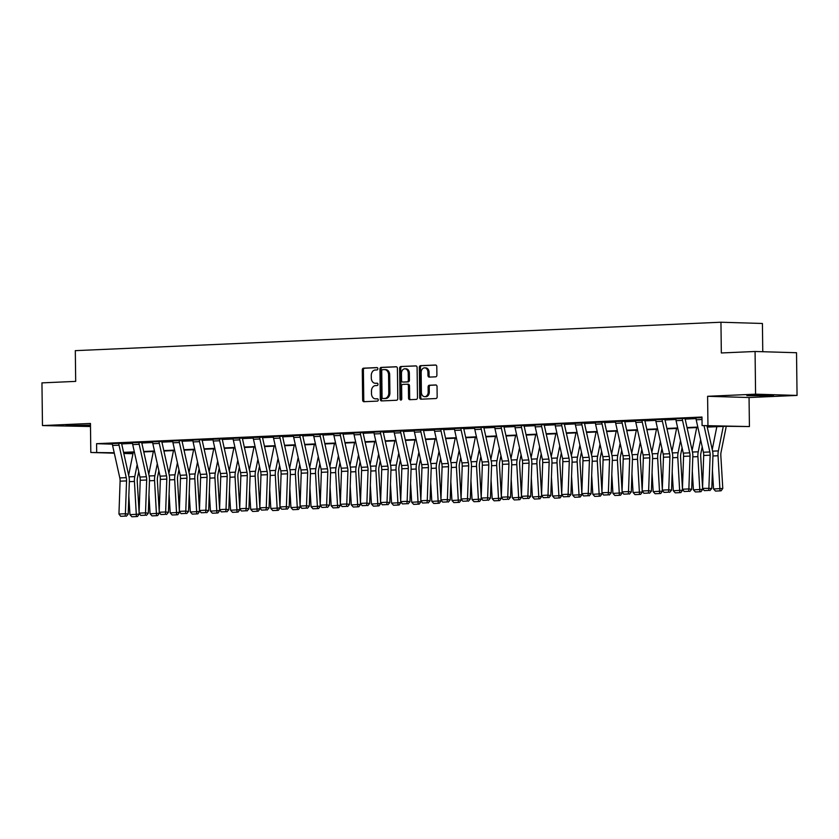 <?xml version="1.0" encoding="UTF-8"?>
<svg xmlns="http://www.w3.org/2000/svg" width="839" height="839" viewBox="0 0 839 839"><rect width="100%" height="100%" fill="white"/><g stroke="black" fill="none" stroke-linecap="round" stroke-linejoin="round"><path stroke-width="1.26" d="M377.875 368.72A1.175 0.881 -88.3 0 0 376.973 367.587L363.518 368.185A1.678 1.269 -88.3 0 0 362.28 369.915L362.647 400.088A1.678 1.269 -88.3 0 0 363.927 401.703L377.382 401.115A1.175 0.881 -88.3 0 0 377.351 398.766L375.61 398.84A5.37 4.048 -88.3 0 1 375.39 398.84A5.37 4.048 -88.3 0 1 371.499 393.659L371.467 391.142A5.37 4.048 -88.3 0 1 375.453 385.604L377.193 385.521A1.175 0.881 -88.3 0 0 377.162 383.182L375.421 383.255A5.37 4.048 -88.3 0 1 375.201 383.255A5.37 4.048 -88.3 0 1 371.31 378.064L371.278 375.557A5.37 4.048 -88.3 0 1 375.264 370.009L377.005 369.936A1.175 0.881 -88.3 0 0 377.875 368.72M768.933 395.767L746.867 395.672L765.724 394.991L773.527 395.347L768.933 395.767M90.486 425.614L65.998 425.646L90.476 425.079M797.05 395.421L755.582 394.173L707.602 396.291L749.059 397.529L797.05 395.421L796.526 352.726L755.069 351.489L721.33 352.967L720.953 322.228L75.311 350.65L75.688 381.388L41.95 382.878L42.474 425.572L90.497 426.516M755.069 351.489L755.582 394.173M435.651 376.826A1.678 1.269 -88.3 0 0 436.899 375.096L436.794 366.633A1.678 1.269 -88.3 0 0 435.504 365.017L420.57 365.668A1.678 1.269 -88.3 0 0 419.322 367.398L419.689 397.571A1.678 1.269 -88.3 0 0 420.979 399.196L435.913 398.535A1.678 1.269 -88.3 0 0 437.161 396.805L437.035 386.58A1.678 1.269 -88.3 0 0 435.745 384.954L429.358 385.237A1.678 1.269 -88.3 0 0 428.11 386.968L428.173 392.044A4.489 3.387 -88.3 0 1 424.649 396.679A4.489 3.387 -88.3 0 1 421.398 392.337L421.157 372.474A4.489 3.387 -88.3 0 1 424.681 367.849A4.489 3.387 -88.3 0 1 427.932 372.18L427.974 375.494A1.678 1.269 -88.3 0 0 429.253 377.11L435.651 376.826M114.314 453.186L90.811 452.483L90.455 423.454L42.474 425.572M90.811 452.483L114.209 452.756M707.162 426.663L719.841 426.107L702.086 425.572L701.981 417.035L96.579 443.684L96.684 452.231M702.086 425.572L749.416 426.558L725.787 426.285L707.256 427.103M707.602 396.291L707.948 425.321M397.413 368.363A1.678 1.269 -88.3 0 0 396.123 366.748L381.189 367.409A1.678 1.269 -88.3 0 0 379.941 369.139L380.308 399.312A1.678 1.269 -88.3 0 0 381.598 400.927L396.532 400.266A1.678 1.269 -88.3 0 0 397.78 398.535L397.413 368.363M400.874 366.538L415.819 365.877A1.678 1.269 -88.3 0 1 417.098 367.503L417.476 397.676A1.678 1.269 -88.3 0 1 416.228 399.406L409.831 399.689A1.678 1.269 -88.3 0 1 408.541 398.064L408.394 385.825A1.678 1.269 -88.3 0 0 407.104 384.21L402.867 384.398A1.678 1.269 -88.3 0 0 401.619 386.129L401.776 398.861A1.175 0.881 -88.3 0 1 400.004 398.945L399.626 368.269A1.678 1.269 -88.3 0 1 400.874 366.538L416.207 365.94M762.766 351.719L762.42 323.476L720.953 322.228M132.961 453.7L123.805 453.469M749.059 397.529L749.416 426.558M123.711 453.039L133.044 453.312M697.912 427.512L687.131 427.984M677.786 428.404L667.005 428.876M657.661 429.285L646.879 429.757M637.535 430.176L626.764 430.648M617.41 431.057L606.639 431.529M597.295 431.938L586.513 432.421M577.169 432.83L566.388 433.302M557.044 433.711L546.262 434.193M536.918 434.602L526.137 435.074M516.793 435.483L506.011 435.965M496.667 436.374L485.886 436.846M476.542 437.255L465.771 437.738M456.426 438.147L445.645 438.619M436.301 439.028L425.52 439.5M416.175 439.919L405.394 440.391M396.05 440.8L385.269 441.272M375.924 441.692L365.143 442.163M355.799 442.573L345.018 443.044M335.673 443.464L324.903 443.936M315.548 444.345L304.777 444.817M295.433 445.236L284.652 445.708M275.307 446.117L264.526 446.589M255.182 446.998L244.401 447.481M235.056 447.89L224.275 448.362M214.931 448.771L204.15 449.253M194.805 449.662L184.035 450.134M174.68 450.543L163.909 451.025M154.565 451.434L143.784 451.906M134.439 452.315L123.658 452.798M123.564 452.357L134.334 451.885M143.689 451.476L154.46 450.994M163.804 450.585L174.585 450.113M183.93 449.704L194.711 449.222M204.055 448.813L214.836 448.341M224.181 447.932L234.962 447.449M244.306 447.04L255.087 446.568M264.432 446.159L275.213 445.687M284.557 445.268L295.328 444.796M304.683 444.387L315.454 443.915M324.798 443.495L335.579 443.023M344.923 442.614L355.705 442.143M365.049 441.723L375.83 441.251M385.174 440.842L395.956 440.37M405.3 439.951L416.081 439.479M425.425 439.07L436.196 438.598M445.551 438.189L456.322 437.706M465.666 437.297L476.447 436.825M485.791 436.416L496.573 435.934M505.917 435.525L516.698 435.053M526.043 434.644L536.824 434.162M546.168 433.753L556.949 433.281M566.294 432.872L577.064 432.389M586.419 431.98L597.19 431.508M606.534 431.099L617.315 430.627M626.66 430.208L637.441 429.736M646.785 429.327L657.566 428.855M666.911 428.435L677.692 427.963M687.036 427.554L697.817 427.082M121.676 443.894L132.541 443.422M141.801 443.013L152.667 442.531M161.927 442.122L172.782 441.65M182.053 441.241L192.907 440.758M202.178 440.349L213.033 439.877M222.304 439.468L233.158 438.986M242.429 438.587L253.284 438.105M262.544 437.696L273.409 437.213M282.67 436.815L293.535 436.332M302.795 435.923L313.65 435.451M322.921 435.042L333.775 434.56M343.046 434.151L353.901 433.679M363.172 433.27L374.026 432.788M383.297 432.379L394.152 431.907M403.423 431.498L414.277 431.015M423.538 430.606L434.403 430.134M443.663 429.725L454.518 429.243M463.789 428.834L474.643 428.362M483.914 427.953L494.769 427.471M504.04 427.061L514.894 426.59M524.165 426.181L535.02 425.698M544.291 425.289L555.145 424.817M564.406 424.408L575.271 423.926M584.531 423.527L595.396 423.045M604.657 422.636L615.511 422.164M624.782 421.755L635.637 421.272M644.908 420.863L655.762 420.391M665.033 419.982L675.888 419.5M685.159 419.091L696.013 418.619M96.579 443.684L112.405 444.167M695.982 417.906L701.991 417.644L695.982 417.937A5.978 3.922 87.5 0 0 696.192 419.773L703.407 452.242A8.547 5.6 -92.5 0 1 703.701 455.483L702.547 488.329L711.797 488.445L712.951 455.598A12.816 8.4 87.5 0 0 712.51 450.732L706.952 425.719M682.306 418.535L675.856 418.829L682.306 418.535A5.978 3.922 87.5 0 0 682.516 420.381L689.731 452.84A8.547 5.6 -92.5 0 1 690.025 456.091L688.871 488.938L691.672 489.326L692.825 456.479A12.816 8.4 87.5 0 0 692.385 451.613L685.169 419.154A1.709 1.122 -92.5 0 1 685.106 418.619L682.306 418.504M662.181 419.427L655.731 419.71L662.181 419.427A5.978 3.922 87.5 0 0 662.391 421.262L669.606 453.731A8.547 5.6 -92.5 0 1 669.91 456.972L668.746 489.819L671.546 490.207L672.7 457.37A12.816 8.4 87.5 0 0 672.259 452.504L665.044 420.035A1.709 1.122 -92.5 0 1 664.981 419.51L662.181 419.395M635.605 420.591L642.055 420.308A5.978 3.922 87.5 0 0 642.265 422.153L649.491 454.612A8.547 5.6 -92.5 0 1 649.785 457.863L648.62 490.71L651.421 491.098L652.585 458.251A12.816 8.4 87.5 0 0 652.134 453.385L644.918 420.916A1.709 1.122 -92.5 0 1 644.855 420.391L635.605 420.591A5.978 3.922 87.5 0 0 635.815 422.437L643.041 454.895A8.547 5.6 -92.5 0 1 643.335 458.146L642.171 490.993L648.62 490.71L648.421 493.08L643.901 493.28L648.421 493.08M615.48 421.482L621.93 421.199A5.978 3.922 87.5 0 0 622.139 423.034L629.365 455.504A8.547 5.6 -92.5 0 1 629.659 458.744L628.495 491.591L631.295 491.979L632.459 459.132A12.816 8.4 87.5 0 0 632.008 454.277L624.793 421.807A1.709 1.122 -92.5 0 1 624.73 421.283L615.48 421.482A5.978 3.922 87.5 0 0 615.69 423.317L622.916 455.787A8.547 5.6 -92.5 0 1 623.209 459.027L622.045 491.874L628.495 491.591L628.296 493.961L623.776 494.161L628.296 493.961M595.354 422.363L601.804 422.08A5.978 3.922 87.5 0 0 602.024 423.926L609.24 456.385A8.547 5.6 -92.5 0 1 609.534 459.636L608.369 492.483L611.17 492.871L612.334 460.024A12.816 8.4 87.5 0 0 611.893 455.158L604.667 422.688A1.709 1.122 -92.5 0 1 604.604 422.164L595.354 422.363A5.978 3.922 87.5 0 0 595.575 424.209L602.79 456.668A8.547 5.6 -92.5 0 1 603.084 459.919L601.92 492.766L608.369 492.483L608.17 494.853L603.65 495.052L608.17 494.853M575.229 423.255L581.679 422.971A5.978 3.922 87.5 0 0 581.899 424.807L589.114 457.276A8.547 5.6 -92.5 0 1 589.408 460.517L588.254 493.363L591.044 493.752L592.208 460.905A12.816 8.4 87.5 0 0 591.768 456.049L584.542 423.58A1.709 1.122 -92.5 0 1 584.489 423.055L575.229 423.255A5.978 3.922 87.5 0 0 575.449 425.09L582.665 457.559A8.547 5.6 -92.5 0 1 582.958 460.8L581.805 493.647L588.254 493.363L588.045 495.734L583.524 495.933L588.045 495.734M561.564 423.852L555.114 424.135L561.564 423.852A5.978 3.922 87.5 0 0 561.773 425.698L568.989 458.157A8.547 5.6 -92.5 0 1 569.282 461.408L568.129 494.244L570.929 494.643L572.083 461.796A12.816 8.4 87.5 0 0 571.642 456.93L564.427 424.461A1.709 1.122 -92.5 0 1 564.364 423.936L561.564 423.821M541.438 424.744L534.988 425.027L541.438 424.744A5.978 3.922 87.5 0 0 541.648 426.579L548.863 459.048A8.547 5.6 -92.5 0 1 549.157 462.289L548.003 495.136L550.804 495.524L551.957 462.677A12.816 8.4 87.5 0 0 551.517 457.811L544.301 425.352A1.709 1.122 -92.5 0 1 544.238 424.828L541.438 424.702M521.313 425.625L514.863 425.908L521.313 425.625A5.978 3.922 87.5 0 0 521.522 427.471L528.738 459.929A8.547 5.6 -92.5 0 1 529.042 463.17L527.878 496.017L530.678 496.415L531.832 463.568A12.816 8.4 87.5 0 0 531.391 458.702L524.176 426.233A1.709 1.122 -92.5 0 1 524.113 425.709L521.313 425.593M501.187 426.516L494.737 426.799L501.187 426.516A5.978 3.922 87.5 0 0 501.397 428.351L508.623 460.821A8.547 5.6 -92.5 0 1 508.916 464.061L507.752 496.908L510.552 497.296L511.717 464.449A12.816 8.4 87.5 0 0 511.266 459.583L504.05 427.124A1.709 1.122 -92.5 0 1 503.987 426.6L501.187 426.474M481.062 427.397L474.612 427.68L481.062 427.397A5.978 3.922 87.5 0 0 481.271 429.243L488.497 461.702A8.547 5.6 -92.5 0 1 488.791 464.942L487.627 497.789L490.427 498.188L491.591 465.341A12.816 8.4 87.5 0 0 491.14 460.475L483.925 428.005A1.709 1.122 -92.5 0 1 483.862 427.481L481.062 427.366M460.936 428.289L454.486 428.572L460.936 428.289A5.978 3.922 87.5 0 0 461.146 430.124L468.372 462.593A8.547 5.6 -92.5 0 1 468.665 465.834L467.501 498.681L470.301 499.069L471.466 466.222A12.816 8.4 87.5 0 0 471.025 461.356L463.799 428.897A1.709 1.122 -92.5 0 1 463.736 428.372L460.936 428.247M434.361 429.453L440.811 429.169A5.978 3.922 87.5 0 0 441.031 431.005L448.246 463.474A8.547 5.6 -92.5 0 1 448.54 466.715L447.386 499.562L450.176 499.96L451.34 467.113A12.816 8.4 87.5 0 0 450.9 462.247L443.674 429.778A1.709 1.122 -92.5 0 1 443.621 429.253L434.361 429.453A5.978 3.922 87.5 0 0 434.581 431.298L441.796 463.757A8.547 5.6 -92.5 0 1 442.09 466.998L440.936 499.845L447.386 499.562L447.177 501.932L442.656 502.131L447.177 501.932M414.246 430.344L420.696 430.061A5.978 3.922 87.5 0 0 420.905 431.896L428.121 464.366A8.547 5.6 -92.5 0 1 428.414 467.606L427.261 500.453L430.061 500.841L431.215 467.994A12.816 8.4 87.5 0 0 430.774 463.128L423.548 430.669A1.709 1.122 -92.5 0 1 423.496 430.145L414.246 430.344A5.978 3.922 87.5 0 0 414.456 432.179L421.671 464.649A8.547 5.6 -92.5 0 1 421.965 467.889L420.811 500.736L427.261 500.453L427.051 502.823L422.541 503.022L427.051 502.823M394.12 431.225L400.57 430.942A5.978 3.922 87.5 0 0 400.78 432.777L407.995 465.246A8.547 5.6 -92.5 0 1 408.289 468.487L407.135 501.334L409.935 501.732L411.089 468.886A12.816 8.4 87.5 0 0 410.649 464.019L403.433 431.55A1.709 1.122 -92.5 0 1 403.37 431.026L394.12 431.225A5.978 3.922 87.5 0 0 394.33 433.06L401.545 465.53A8.547 5.6 -92.5 0 1 401.839 468.77L400.685 501.617L407.135 501.334L406.925 503.704L402.416 503.903L406.925 503.704M380.445 431.823L373.995 432.116L380.445 431.823A5.978 3.922 87.5 0 0 380.654 433.669L387.87 466.138A8.547 5.6 -92.5 0 1 388.174 469.379L387.01 502.225L389.81 502.613L390.964 469.767A12.816 8.4 87.5 0 0 390.523 464.9L383.308 432.442A1.709 1.122 -92.5 0 1 383.245 431.907L380.445 431.791M360.319 432.714L353.869 432.997L360.319 432.714A5.978 3.922 87.5 0 0 360.529 434.55L367.755 467.019A8.547 5.6 -92.5 0 1 368.048 470.26L366.884 503.106L369.684 503.505L370.838 470.658A12.816 8.4 87.5 0 0 370.398 465.792L363.182 433.323A1.709 1.122 -92.5 0 1 363.119 432.798L360.319 432.683M340.194 433.595L333.744 433.878L340.194 433.595A5.978 3.922 87.5 0 0 340.403 435.441L347.629 467.9A8.547 5.6 -92.5 0 1 347.923 471.151L346.759 503.998L349.559 504.386L350.723 471.539A12.816 8.4 87.5 0 0 350.272 466.673L343.057 434.214A1.709 1.122 -92.5 0 1 342.994 433.679L340.194 433.564M320.068 434.487L313.618 434.77L320.068 434.487A5.978 3.922 87.5 0 0 320.278 436.322L327.504 468.791A8.547 5.6 -92.5 0 1 327.797 472.032L326.633 504.879L329.433 505.267L330.597 472.43A12.816 8.4 87.5 0 0 330.157 467.564L322.931 435.095A1.709 1.122 -92.5 0 1 322.868 434.571L320.068 434.455M299.942 435.368L293.493 435.651L299.942 435.368A5.978 3.922 87.5 0 0 300.163 437.213L307.378 469.672A8.547 5.6 -92.5 0 1 307.672 472.923L306.518 505.77L309.308 506.158L310.472 473.311A12.816 8.4 87.5 0 0 310.031 468.445L302.806 435.976A1.709 1.122 -92.5 0 1 302.753 435.451L299.942 435.336M279.827 436.259L273.378 436.542L279.827 436.259A5.978 3.922 87.5 0 0 280.037 438.094L287.253 470.564A8.547 5.6 -92.5 0 1 287.546 473.804L286.393 506.651L289.182 507.039L290.346 474.192A12.816 8.4 87.5 0 0 289.906 469.337L282.68 436.867A1.709 1.122 -92.5 0 1 282.628 436.343L279.827 436.228M253.252 437.423L259.702 437.14A5.978 3.922 87.5 0 0 259.912 438.986L267.127 471.445A8.547 5.6 -92.5 0 1 267.421 474.696L266.267 507.543L269.067 507.931L270.221 475.084A12.816 8.4 87.5 0 0 269.78 470.218L262.565 437.748A1.709 1.122 -92.5 0 1 262.502 437.224L253.252 437.423A5.978 3.922 87.5 0 0 253.462 439.269L260.677 471.728A8.547 5.6 -92.5 0 1 260.971 474.979L259.817 507.826L266.267 507.543L266.057 509.913L261.548 510.112L266.057 509.913M233.127 438.315L239.576 438.031A5.978 3.922 87.5 0 0 239.786 439.867L247.002 472.336A8.547 5.6 -92.5 0 1 247.295 475.577L246.142 508.424L248.942 508.812L250.095 475.965A12.816 8.4 87.5 0 0 249.655 471.109L242.44 438.64A1.709 1.122 -92.5 0 1 242.377 438.115L233.127 438.315A5.978 3.922 87.5 0 0 233.336 440.15L240.552 472.619A8.547 5.6 -92.5 0 1 240.845 475.86L239.692 508.707L246.142 508.424L245.932 510.794L241.422 510.993L245.932 510.794M213.001 439.196L219.451 438.912A5.978 3.922 87.5 0 0 219.661 440.758L226.876 473.217A8.547 5.6 -92.5 0 1 227.18 476.468L226.016 509.304L228.816 509.703L229.97 476.856A12.816 8.4 87.5 0 0 229.529 471.99L222.314 439.521A1.709 1.122 -92.5 0 1 222.251 438.996L213.001 439.196A5.978 3.922 87.5 0 0 213.211 441.041L220.426 473.5A8.547 5.6 -92.5 0 1 220.73 476.751L219.566 509.598L226.016 509.304L225.806 511.685L221.297 511.884L225.806 511.685M199.325 439.804L192.876 440.087L199.325 439.804A5.978 3.922 87.5 0 0 199.535 441.639L206.761 474.108A8.547 5.6 -92.5 0 1 207.055 477.349L205.891 510.196L208.691 510.584L209.855 477.737A12.816 8.4 87.5 0 0 209.404 472.871L202.189 440.412A1.709 1.122 -92.5 0 1 202.126 439.888L199.325 439.762M179.2 440.685L172.75 440.968L179.2 440.685A5.978 3.922 87.5 0 0 179.41 442.531L186.636 474.989A8.547 5.6 -92.5 0 1 186.929 478.23L185.765 511.077L188.565 511.475L189.729 478.629A12.816 8.4 87.5 0 0 189.278 473.762L182.063 441.293A1.709 1.122 -92.5 0 1 182 440.769L179.2 440.653M159.074 441.576L152.625 441.859L159.074 441.576A5.978 3.922 87.5 0 0 159.295 443.412L166.51 475.881A8.547 5.6 -92.5 0 1 166.804 479.121L165.64 511.968L168.44 512.356L169.604 479.509A12.816 8.4 87.5 0 0 169.163 474.643L161.937 442.184A1.709 1.122 -92.5 0 1 161.885 441.66L159.074 441.534M138.959 442.457L132.51 442.74L138.959 442.457A5.978 3.922 87.5 0 0 139.169 444.303L146.385 476.762A8.547 5.6 -92.5 0 1 146.678 480.002L145.525 512.849L148.314 513.248L149.478 480.401A12.816 8.4 87.5 0 0 149.038 475.535L141.812 443.065A1.709 1.122 -92.5 0 1 141.76 442.541L138.949 442.426M118.834 443.349L112.384 443.632L118.834 443.349A5.978 3.922 87.5 0 0 119.044 445.184L126.259 477.653A8.547 5.6 -92.5 0 1 126.553 480.894L125.399 513.741L128.199 514.129L129.353 481.282A12.816 8.4 87.5 0 0 128.912 476.416L121.697 443.957A1.709 1.122 -92.5 0 1 121.634 443.432L118.834 443.307M376.092 383.276A5.37 4.048 -88.3 0 0 376.323 383.287A5.37 4.048 -88.3 0 0 376.543 383.287L375.421 383.255M377.498 383.245L376.543 383.287M376.281 398.861A5.37 4.048 -88.3 0 0 376.512 398.882A5.37 4.048 -88.3 0 0 376.732 398.871L375.61 398.84M377.686 398.829L376.732 398.871M377.298 367.66L364.64 368.216A1.678 1.269 -88.3 0 0 363.392 369.947L363.769 400.119A1.678 1.269 -88.3 0 0 364.661 401.671M396.522 366.811L382.301 367.44A1.678 1.269 -88.3 0 0 381.063 369.17L381.43 399.343A1.678 1.269 -88.3 0 0 382.322 400.895M382.605 369.684A1.175 0.881 -88.3 0 0 381.735 370.901L382.06 397.382A1.175 0.881 -88.3 0 0 382.962 398.515L384.797 398.441A5.37 4.048 -88.3 0 0 388.782 392.893L388.562 374.792A5.37 4.048 -88.3 0 0 384.671 369.611A5.37 4.048 -88.3 0 0 384.44 369.611L382.605 369.684M383.979 398.546A1.175 0.881 -88.3 0 0 384.084 398.556L382.962 398.515M385.562 369.642A5.37 4.048 -88.3 0 1 385.793 369.642A5.37 4.048 -88.3 0 1 389.684 374.823L389.904 392.925A5.37 4.048 -88.3 0 1 385.919 398.473L384.084 398.556M407.251 384.21L408.226 384.241A1.678 1.269 -88.3 0 1 409.516 385.856L409.663 398.095A1.678 1.269 -88.3 0 0 410.554 399.647M401.996 366.57A1.678 1.269 -88.3 0 0 400.748 368.3L401.126 398.976A1.175 0.881 -88.3 0 0 401.42 399.825M408.236 373.135A4.489 3.387 -88.3 0 0 404.985 368.793A4.489 3.387 -88.3 0 0 401.462 373.428L401.556 380.424A1.678 1.269 -88.3 0 0 402.835 382.049L407.083 381.86A1.678 1.269 -88.3 0 0 408.331 380.13L408.236 373.135L409.359 373.166A4.489 3.387 -88.3 0 0 406.107 368.824L404.985 368.793M403.821 382.081A1.678 1.269 -88.3 0 0 403.958 382.081L402.835 382.049M409.359 373.166L409.442 380.161A1.678 1.269 -88.3 0 1 408.205 381.892L403.958 382.081M424.681 367.849L425.793 367.881A4.489 3.387 -88.3 0 1 429.054 372.212L429.086 375.526A1.678 1.269 -88.3 0 0 429.988 377.078M424.649 396.679L425.772 396.711A4.489 3.387 -88.3 0 0 429.295 392.075L428.173 392.044M436.144 385.028L430.48 385.279A1.678 1.269 -88.3 0 0 429.232 387.01L429.295 392.075M435.902 365.08L421.681 365.699A1.678 1.269 -88.3 0 0 420.444 367.44L420.811 397.602A1.678 1.269 -88.3 0 0 421.702 399.165M129.951 514.664L139.19 514.15L137.523 516.478L136.411 516.572L131.891 516.772L129.951 514.664L128.839 495.922M128.65 475.231L133.233 452.368M136.411 516.572L134.439 481.439A12.816 8.4 -92.5 0 1 134.764 476.594L137.166 464.607M138.729 471.612L137.449 477.989A8.547 5.6 87.5 0 0 137.229 481.208L139.096 512.472M139.138 513.227L139.19 514.15M112.384 443.632A5.978 3.922 87.5 0 0 112.594 445.467L119.809 477.936A8.547 5.6 -92.5 0 1 120.103 481.177L118.949 514.024L125.399 513.741L125.189 516.111L120.68 516.31L125.189 516.111M126.311 516.268L128.199 514.129M118.949 514.024L120.68 516.31M150.076 513.772L159.316 513.269L157.648 515.597L156.526 515.681L152.016 515.88L150.076 513.772L148.964 495.041M148.765 474.339L153.359 451.487M156.526 515.681L154.565 480.548A12.816 8.4 -92.5 0 1 154.89 475.713L157.292 463.726M158.854 470.721L157.575 477.097A8.547 5.6 87.5 0 0 157.354 480.328L159.221 511.58M159.263 512.346L159.316 513.269M170.202 512.891L179.441 512.377L177.774 514.706L176.651 514.8L172.142 514.999L170.202 512.891L169.09 494.15M168.891 473.458L173.484 450.595M176.651 514.8L174.69 479.667A12.816 8.4 -92.5 0 1 175.015 474.822L177.417 462.834M178.969 469.84L177.7 476.216A8.547 5.6 87.5 0 0 177.48 479.436L179.347 510.699M179.389 511.454L179.441 512.377M132.51 442.74A5.978 3.922 87.5 0 0 132.719 444.586L139.935 477.045A8.547 5.6 -92.5 0 1 140.228 480.286L139.075 513.132L145.525 512.849L145.315 515.219L140.795 515.419L145.315 515.219M146.437 515.377L148.314 513.248M139.075 513.132L140.795 515.419M152.625 441.859A5.978 3.922 87.5 0 0 152.845 443.695L160.06 476.164A8.547 5.6 -92.5 0 1 160.354 479.405L159.19 512.251L165.64 511.968L165.44 514.338L160.92 514.538L165.44 514.338M166.562 514.496L168.44 512.356M159.19 512.251L160.92 514.538M190.327 512L199.567 511.496L197.899 513.825L196.777 513.908L192.267 514.108L190.327 512L189.205 493.269M189.016 472.567L193.599 449.714M196.777 513.908L194.816 478.775A12.816 8.4 -92.5 0 1 195.141 473.941L197.543 461.953M199.095 468.949L197.815 475.325A8.547 5.6 87.5 0 0 197.605 478.555L199.462 509.808M199.514 510.573L199.567 511.496M172.75 440.968A5.978 3.922 87.5 0 0 172.96 442.814L180.186 475.273A8.547 5.6 -92.5 0 1 180.479 478.524L179.315 511.36L185.765 511.077L185.566 513.447L181.046 513.646L185.566 513.447M186.678 513.604L188.565 511.475M179.315 511.36L181.046 513.646M210.453 511.119L219.692 510.605L218.014 512.933L216.902 513.028L212.382 513.227L210.453 511.119L209.331 492.378M209.142 471.686L213.725 448.823M216.902 513.028L214.941 477.894A12.816 8.4 -92.5 0 1 215.266 473.049L217.668 461.062M219.22 468.068L217.941 474.444A8.547 5.6 87.5 0 0 217.731 477.664L219.587 508.927M219.64 509.682L219.692 510.605M192.876 440.087A5.978 3.922 87.5 0 0 193.085 441.922L200.311 474.392A8.547 5.6 -92.5 0 1 200.605 477.632L199.441 510.479L205.891 510.196L205.691 512.566L201.171 512.765L205.691 512.566M206.803 512.723L208.691 510.584M199.441 510.479L201.171 512.765M230.578 510.227L239.818 509.724L238.14 512.052L237.028 512.136L232.508 512.335L230.578 510.227L229.456 491.497M229.267 470.794L233.85 447.942M237.028 512.136L235.056 477.003A12.816 8.4 -92.5 0 1 235.381 472.168L237.794 460.181M239.346 467.176L238.066 473.553A8.547 5.6 87.5 0 0 237.857 476.783L239.713 508.035M239.755 508.801L239.818 509.724M226.929 511.832L228.816 509.703M219.566 509.598L221.297 511.884M250.693 509.346L259.943 508.833L258.265 511.161L257.154 511.255L252.633 511.454L250.693 509.346L249.582 490.605M249.393 469.913L253.976 447.061M257.154 511.255L255.182 476.122A12.816 8.4 -92.5 0 1 255.507 471.277L257.909 459.29M259.471 466.295L258.192 472.672A8.547 5.6 87.5 0 0 257.972 475.902L259.838 507.155M259.88 507.91L259.943 508.833M247.054 510.951L248.942 508.812M239.692 508.707L241.422 510.993M270.819 508.455L280.058 507.952L278.391 510.28L277.279 510.364L272.759 510.563L270.819 508.455L269.707 489.724M269.518 469.022L274.101 446.17M277.279 510.364L275.307 475.231A12.816 8.4 -92.5 0 1 275.632 470.396L278.034 458.409M279.597 465.414L278.317 471.78A8.547 5.6 87.5 0 0 278.097 475.01L279.964 506.263M280.006 507.029L280.058 507.952M267.18 510.07L269.067 507.931M259.817 507.826L261.548 510.112M290.944 507.574L300.184 507.06L298.516 509.388L297.394 509.483L292.884 509.682L290.944 507.574L289.833 488.833M289.644 468.141L294.227 445.289M297.394 509.483L295.433 474.35A12.816 8.4 -92.5 0 1 295.758 469.504L298.16 457.517M299.722 464.523L298.443 470.899A8.547 5.6 87.5 0 0 298.223 474.129L300.089 505.382M300.131 506.137L300.184 507.06M273.378 436.542A5.978 3.922 87.5 0 0 273.587 438.378L280.803 470.847A8.547 5.6 -92.5 0 1 281.096 474.087L279.943 506.934L286.393 506.651L286.183 509.021L281.673 509.221L286.183 509.021M287.305 509.179L289.182 507.039M279.943 506.934L281.673 509.221M311.07 506.683L320.309 506.179L318.642 508.507L317.52 508.591L313.01 508.791L311.07 506.683L309.958 487.952M309.759 467.25L314.352 444.397M317.52 508.591L315.558 473.469A12.816 8.4 -92.5 0 1 315.884 468.623L318.285 456.636M319.848 463.642L318.568 470.008A8.547 5.6 87.5 0 0 318.348 473.238L320.215 504.501M320.257 505.256L320.309 506.179M293.493 435.651A5.978 3.922 87.5 0 0 293.713 437.497L300.928 469.955A8.547 5.6 -92.5 0 1 301.222 473.206L300.068 506.053L306.518 505.77L306.308 508.14L301.788 508.34L306.308 508.14M307.431 508.298L309.308 506.158M300.068 506.053L301.788 508.34M331.195 505.802L340.435 505.298L338.767 507.616L337.645 507.71L333.135 507.91L331.195 505.802L330.073 487.071M329.884 466.369L334.467 443.516M337.645 507.71L335.684 472.577A12.816 8.4 -92.5 0 1 336.009 467.732L338.411 455.755M339.963 462.75L338.683 469.127A8.547 5.6 87.5 0 0 338.474 472.357L340.33 503.61M340.382 504.365L340.435 505.298M313.618 434.77A5.978 3.922 87.5 0 0 313.828 436.605L321.054 469.074A8.547 5.6 -92.5 0 1 321.347 472.315L320.183 505.162L326.633 504.879L326.434 507.249L321.914 507.448L326.434 507.249M327.546 507.406L329.433 505.267M320.183 505.162L321.914 507.448M351.321 504.921L360.56 504.407L358.882 506.735L357.771 506.829L353.25 507.018L351.321 504.921L350.199 486.18M350.01 465.477L354.593 442.625M357.771 506.829L355.809 471.696A12.816 8.4 -92.5 0 1 356.135 466.851L358.536 454.864M360.088 461.87L358.809 468.235A8.547 5.6 87.5 0 0 358.599 471.466L360.455 502.729M360.508 503.484L360.56 504.407M333.744 433.878A5.978 3.922 87.5 0 0 333.953 435.724L341.179 468.193A8.547 5.6 -92.5 0 1 341.473 471.434L340.309 504.281L346.759 503.998L346.559 506.368L342.039 506.567L346.559 506.368M347.671 506.525L349.559 504.386M340.309 504.281L342.039 506.567M371.446 504.029L380.686 503.526L379.008 505.854L377.896 505.938L373.376 506.137L371.446 504.029L370.324 485.299M370.135 464.596L374.718 441.744M377.896 505.938L375.924 470.805A12.816 8.4 -92.5 0 1 376.25 465.96L378.662 453.983M380.214 460.978L378.934 467.354A8.547 5.6 87.5 0 0 378.725 470.585L380.581 501.837M380.633 502.592L380.686 503.526M353.869 432.997A5.978 3.922 87.5 0 0 354.079 434.833L361.305 467.302A8.547 5.6 -92.5 0 1 361.599 470.543L360.434 503.39L366.884 503.106L366.674 505.477L362.165 505.676L366.674 505.477M367.797 505.634L369.684 503.505M360.434 503.39L362.165 505.676M391.572 503.148L400.811 502.634L399.133 504.963L398.022 505.057L393.501 505.256L391.572 503.148L390.45 484.407M390.261 463.715L394.844 440.853M398.022 505.057L396.05 469.924A12.816 8.4 -92.5 0 1 396.375 465.079L398.787 453.091M400.339 460.097L399.06 466.463A8.547 5.6 87.5 0 0 398.84 469.693L400.706 500.956M400.748 501.712L400.811 502.634M373.995 432.116A5.978 3.922 87.5 0 0 374.204 433.952L381.42 466.421A8.547 5.6 -92.5 0 1 381.724 469.662L380.56 502.509L387.01 502.225L386.8 504.596L382.29 504.795L386.8 504.596M387.922 504.753L389.81 502.613M380.56 502.509L382.29 504.795M411.687 502.257L420.926 501.753L419.259 504.082L418.147 504.166L413.627 504.365L411.687 502.257L410.575 483.526M410.386 462.824L414.969 439.972M418.147 504.166L416.175 469.032A12.816 8.4 -92.5 0 1 416.501 464.187L418.902 452.211M420.465 459.206L419.185 465.582A8.547 5.6 87.5 0 0 418.965 468.812L420.832 500.065M420.874 500.831L420.926 501.753M408.048 503.861L409.935 501.732M400.685 501.617L402.416 503.903M431.812 501.376L441.052 500.862L439.384 503.19L438.262 503.285L433.753 503.484L431.812 501.376L430.701 482.635M430.512 461.943L435.095 439.08M438.262 503.285L436.301 468.152A12.816 8.4 -92.5 0 1 436.626 463.306L439.028 451.319M440.59 458.325L439.311 464.701A8.547 5.6 87.5 0 0 439.091 467.921L440.957 499.184M440.999 499.939L441.052 500.862M428.173 502.981L430.061 500.841M420.811 500.736L422.541 503.022M451.938 500.484L461.177 499.981L459.51 502.309L458.388 502.393L453.878 502.592L451.938 500.484L450.826 481.754M450.627 461.051L455.22 438.199M458.388 502.393L456.426 467.26A12.816 8.4 -92.5 0 1 456.752 462.425L459.153 450.438M460.716 457.433L459.436 463.81A8.547 5.6 87.5 0 0 459.216 467.04L461.083 498.293M461.125 499.058L461.177 499.981M448.299 502.089L450.176 499.96M440.936 499.845L442.656 502.131M472.063 499.604L481.303 499.09L479.635 501.418L478.513 501.512L474.004 501.712L472.063 499.604L470.952 480.862M470.752 460.171L475.335 437.308M478.513 501.512L476.552 466.379A12.816 8.4 -92.5 0 1 476.877 461.534L479.279 449.547M480.831 456.552L479.551 462.929A8.547 5.6 87.5 0 0 479.342 466.148L481.208 497.412M481.25 498.167L481.303 499.09M454.486 428.572A5.978 3.922 87.5 0 0 454.696 430.407L461.922 462.876A8.547 5.6 -92.5 0 1 462.216 466.117L461.051 498.964L467.501 498.681L467.302 501.051L462.782 501.25L467.302 501.051M468.414 501.208L470.301 499.069M461.051 498.964L462.782 501.25M492.189 498.712L501.428 498.209L499.75 500.537L498.639 500.621L494.129 500.82L492.189 498.712L491.067 479.981M490.878 459.279L495.461 436.427M498.639 500.621L496.678 465.488A12.816 8.4 -92.5 0 1 497.003 460.653L499.404 448.666M500.956 455.661L499.677 462.037A8.547 5.6 87.5 0 0 499.467 465.267L501.323 496.52M501.376 497.286L501.428 498.209M474.612 427.68A5.978 3.922 87.5 0 0 474.822 429.526L482.047 461.985A8.547 5.6 -92.5 0 1 482.341 465.226L481.177 498.072L487.627 497.789L487.428 500.159L482.907 500.359L487.428 500.159M488.539 500.317L490.427 498.188M481.177 498.072L482.907 500.359M512.314 497.831L521.554 497.317L519.876 499.645L518.764 499.74L514.244 499.939L512.314 497.831L511.192 479.09M511.003 458.398L515.586 435.535M518.764 499.74L516.803 464.607A12.816 8.4 -92.5 0 1 517.118 459.762L519.53 447.774M521.082 454.78L519.802 461.156A8.547 5.6 87.5 0 0 519.593 464.376L521.449 495.639M521.501 496.394L521.554 497.317M494.737 426.799A5.978 3.922 87.5 0 0 494.947 428.635L502.173 461.104A8.547 5.6 -92.5 0 1 502.467 464.345L501.303 497.191L507.752 496.908L507.553 499.278L503.033 499.478L507.553 499.278M508.665 499.436L510.552 497.296M501.303 497.191L503.033 499.478M532.44 496.94L541.679 496.436L540.001 498.765L538.89 498.848L534.37 499.048L532.44 496.94L531.318 478.209M531.129 457.507L535.712 434.654M538.89 498.848L536.918 463.715A12.816 8.4 -92.5 0 1 537.243 458.881L539.655 446.893M541.207 453.889L539.928 460.265A8.547 5.6 87.5 0 0 539.708 463.495L541.575 494.748M541.616 495.513L541.679 496.436M514.863 425.908A5.978 3.922 87.5 0 0 515.073 427.754L522.288 460.212A8.547 5.6 -92.5 0 1 522.592 463.464L521.428 496.31L527.878 496.017L527.668 498.397L523.158 498.586L527.668 498.397M528.79 498.544L530.678 496.415M521.428 496.31L523.158 498.586M552.555 496.059L561.805 495.545L560.127 497.873L559.015 497.967L554.495 498.167L552.555 496.059L551.443 477.318M551.254 456.626L555.838 433.763M559.015 497.967L557.044 462.834A12.816 8.4 -92.5 0 1 557.369 457.989L559.77 446.002M561.333 453.008L560.053 459.384A8.547 5.6 87.5 0 0 559.833 462.604L561.7 493.867M561.742 494.622L561.805 495.545M534.988 425.027A5.978 3.922 87.5 0 0 535.198 426.862L542.414 459.332A8.547 5.6 -92.5 0 1 542.707 462.572L541.554 495.419L548.003 495.136L547.794 497.506L543.284 497.705L547.794 497.506M548.916 497.663L550.804 495.524M541.554 495.419L543.284 497.705M572.68 495.167L581.92 494.664L580.252 496.992L579.13 497.076L574.621 497.275L572.68 495.167L571.569 476.437M571.38 455.734L575.963 432.882M579.13 497.076L577.169 461.943A12.816 8.4 -92.5 0 1 577.494 457.108L579.896 445.121M581.458 452.127L580.179 458.493A8.547 5.6 87.5 0 0 579.959 461.723L581.826 492.975M581.867 493.741L581.92 494.664M555.114 424.135A5.978 3.922 87.5 0 0 555.324 425.981L562.539 458.44A8.547 5.6 -92.5 0 1 562.833 461.691L561.679 494.538L568.129 494.244L567.919 496.625L563.409 496.824L567.919 496.625M569.041 496.782L570.929 494.643M561.679 494.538L563.409 496.824M592.806 494.286L602.045 493.772L600.378 496.101L599.256 496.195L594.746 496.394L592.806 494.286L591.694 475.545M591.495 454.853L596.089 432.001M599.256 496.195L597.295 461.062A12.816 8.4 -92.5 0 1 597.62 456.217L600.021 444.23M601.584 451.235L600.304 457.612A8.547 5.6 87.5 0 0 600.084 460.842L601.951 492.094M601.993 492.85L602.045 493.772M589.167 495.891L591.044 493.752M581.805 493.647L583.524 495.933M612.931 493.395L622.171 492.892L620.503 495.22L619.381 495.304L614.872 495.503L612.931 493.395L611.82 474.664M611.621 453.962L616.214 431.11M619.381 495.304L617.42 460.171A12.816 8.4 -92.5 0 1 617.745 455.336L620.147 443.349M621.699 450.354L620.43 456.72A8.547 5.6 87.5 0 0 620.21 459.95L622.077 491.214M622.119 491.969L622.171 492.892M609.292 495.01L611.17 492.871M601.92 492.766L603.65 495.052M633.057 492.514L642.296 492.011L640.629 494.328L639.507 494.423L634.997 494.622L633.057 492.514L631.935 473.773M631.746 453.081L636.329 430.229M639.507 494.423L637.546 459.29A12.816 8.4 -92.5 0 1 637.871 454.444L640.272 442.468M641.825 449.463L640.545 455.839A8.547 5.6 87.5 0 0 640.335 459.069L642.192 490.322M642.244 491.077L642.296 492.011M629.407 494.119L631.295 491.979M622.045 491.874L623.776 494.161M653.182 491.623L662.422 491.119L660.744 493.447L659.632 493.531L655.112 493.731L653.182 491.623L652.06 472.892M651.872 452.19L656.455 429.337M659.632 493.531L657.671 458.409A12.816 8.4 -92.5 0 1 657.986 453.563L660.398 441.576M661.95 448.582L660.671 454.948A8.547 5.6 87.5 0 0 660.461 458.178L662.317 489.441M662.37 490.196L662.422 491.119M649.533 493.238L651.421 491.098M642.171 490.993L643.901 493.28M673.308 490.742L682.547 490.238L680.869 492.556L679.758 492.65L675.238 492.85L673.308 490.742L672.186 472.011M671.997 451.309L676.58 428.456M679.758 492.65L677.786 457.517A12.816 8.4 -92.5 0 1 678.111 452.672L680.523 440.695M682.076 447.69L680.796 454.067A8.547 5.6 87.5 0 0 680.586 457.297L682.443 488.55M682.485 489.305L682.547 490.238M655.731 419.71A5.978 3.922 87.5 0 0 655.941 421.545L663.156 454.014A8.547 5.6 -92.5 0 1 663.46 457.255L662.296 490.102L668.746 489.819L668.536 492.189L664.027 492.388L668.536 492.189M669.658 492.346L671.546 490.207M662.296 490.102L664.027 492.388M693.423 489.861L702.673 489.347L700.995 491.675L699.883 491.769L695.363 491.958L693.423 489.861L692.311 471.119M692.123 450.428L696.706 427.565M699.883 491.769L697.912 456.636A12.816 8.4 -92.5 0 1 698.237 451.791L700.638 439.804M702.201 446.809L700.922 453.175A8.547 5.6 87.5 0 0 700.701 456.406L702.568 487.669M702.61 488.424L702.673 489.347M675.856 418.829A5.978 3.922 87.5 0 0 676.066 420.664L683.282 453.133A8.547 5.6 -92.5 0 1 683.575 456.374L682.422 489.221L688.871 488.938L688.662 491.308L684.152 491.507L688.662 491.308M689.784 491.465L691.672 489.326M682.422 489.221L684.152 491.507M713.549 488.969L722.788 488.466L721.121 490.794L720.009 490.878L715.489 491.077L713.549 488.969L712.437 470.239M712.248 449.536L716.831 426.684M720.009 490.878L718.037 455.745A12.816 8.4 -92.5 0 1 718.362 450.9L723.281 426.401M726.259 426.296L721.047 452.294A8.547 5.6 87.5 0 0 720.827 455.525L722.788 488.466M704.005 425.635L709.857 451.959A8.547 5.6 -92.5 0 1 710.151 455.199L708.787 490.416L704.278 490.616L708.787 490.416M709.909 490.574L711.797 488.445M702.547 488.329L704.278 490.616M363.769 400.119L362.647 400.088M363.392 369.947L362.28 369.915M364.64 368.216L363.518 368.185M381.43 399.343L380.308 399.312M381.063 369.17L379.941 369.139M382.301 367.44L381.189 367.409M385.919 398.473L384.797 398.441M389.904 392.925L388.782 392.893M389.684 374.823L388.562 374.792M409.663 398.095L408.541 398.064M409.516 385.856L408.394 385.825M401.126 398.976L400.004 398.945M400.748 368.3L399.626 368.269M408.205 381.892L407.083 381.86M409.442 380.161L408.331 380.13M429.086 375.526L427.974 375.494M429.054 372.212L427.932 372.18M429.232 387.01L428.11 386.968M430.48 385.279L429.358 385.237M420.811 397.602L419.689 397.571M420.444 367.44L419.322 367.398M421.681 365.699L420.57 365.668M129.342 481.659L134.439 481.439M128.996 476.846L134.764 476.594M126.259 477.653L119.809 477.936M126.553 480.894L120.103 481.177M119.044 445.184L112.594 445.467M149.468 480.778L154.565 480.548M149.122 475.965L154.89 475.713M169.593 479.887L174.69 479.667M169.247 475.073L175.015 474.822M146.385 476.762L139.935 477.045M146.678 480.002L140.228 480.286M139.169 444.303L132.719 444.586M166.51 475.881L160.06 476.164M166.804 479.121L160.354 479.405M159.295 443.412L152.845 443.695M189.708 479.006L194.816 478.775M189.373 474.192L195.141 473.941M186.636 474.989L180.186 475.273M186.929 478.23L180.479 478.524M179.41 442.531L172.96 442.814M209.834 478.115L214.941 477.894M209.498 473.301L215.266 473.049M206.761 474.108L200.311 474.392M207.055 477.349L200.605 477.632M199.535 441.639L193.085 441.922M229.959 477.234L235.056 477.003M229.624 472.42L235.381 472.168M226.876 473.217L220.426 473.5M227.18 476.468L220.73 476.751M219.661 440.758L213.211 441.041M250.085 476.342L255.182 476.122M249.749 471.528L255.507 471.277M247.002 472.336L240.552 472.619M247.295 475.577L240.845 475.86M239.786 439.867L233.336 440.15M270.21 475.461L275.307 475.231M269.875 470.648L275.632 470.396M267.127 471.445L260.677 471.728M267.421 474.696L260.971 474.979M259.912 438.986L253.462 439.269M290.336 474.57L295.433 474.35M289.99 469.756L295.758 469.504M287.253 470.564L280.803 470.847M287.546 473.804L281.096 474.087M280.037 438.094L273.587 438.378M310.461 473.689L315.558 473.469M310.115 468.875L315.884 468.623M307.378 469.672L300.928 469.955M307.672 472.923L301.222 473.206M300.163 437.213L293.713 437.497M330.576 472.797L335.684 472.577M330.241 467.994L336.009 467.732M327.504 468.791L321.054 469.074M327.797 472.032L321.347 472.315M320.278 436.322L313.828 436.605M350.702 471.917L355.809 471.696M350.366 467.103L356.135 466.851M347.629 467.9L341.179 468.193M347.923 471.151L341.473 471.434M340.403 435.441L333.953 435.724M370.828 471.036L375.924 470.805M370.492 466.222L376.25 465.96M367.755 467.019L361.305 467.302M368.048 470.26L361.599 470.543M360.529 434.55L354.079 434.833M390.953 470.144L396.05 469.924M390.617 465.33L396.375 465.079M387.87 466.138L381.42 466.421M388.174 469.379L381.724 469.662M380.654 433.669L374.204 433.952M411.079 469.263L416.175 469.032M410.743 464.449L416.501 464.187M407.995 465.246L401.545 465.53M408.289 468.487L401.839 468.77M400.78 432.777L394.33 433.06M431.204 468.372L436.301 468.152M430.858 463.558L436.626 463.306M428.121 464.366L421.671 464.649M428.414 467.606L421.965 467.889M420.905 431.896L414.456 432.179M451.33 467.491L456.426 467.26M450.983 462.677L456.752 462.425M448.246 463.474L441.796 463.757M448.54 466.715L442.09 466.998M441.031 431.005L434.581 431.298M471.455 466.599L476.552 466.379M471.109 461.786L476.877 461.534M468.372 462.593L461.922 462.876M468.665 465.834L462.216 466.117M461.146 430.124L454.696 430.407M491.57 465.718L496.678 465.488M491.235 460.905L497.003 460.653M488.497 461.702L482.047 461.985M488.791 464.942L482.341 465.226M481.271 429.243L474.822 429.526M511.696 464.827L516.803 464.607M511.36 460.013L517.118 459.762M508.623 460.821L502.173 461.104M508.916 464.061L502.467 464.345M501.397 428.351L494.947 428.635M531.821 463.946L536.918 463.715M531.486 459.132L537.243 458.881M528.738 459.929L522.288 460.212M529.042 463.17L522.592 463.464M521.522 427.471L515.073 427.754M551.947 463.055L557.044 462.834M551.611 458.241L557.369 457.989M548.863 459.048L542.414 459.332M549.157 462.289L542.707 462.572M541.648 426.579L535.198 426.862M572.072 462.174L577.169 461.943M571.726 457.36L577.494 457.108M568.989 458.157L562.539 458.44M569.282 461.408L562.833 461.691M561.773 425.698L555.324 425.981M592.198 461.282L597.295 461.062M591.852 456.468L597.62 456.217M589.114 457.276L582.665 457.559M589.408 460.517L582.958 460.8M581.899 424.807L575.449 425.09M612.323 460.401L617.42 460.171M611.977 455.587L617.745 455.336M609.24 456.385L602.79 456.668M609.534 459.636L603.084 459.919M602.024 423.926L595.575 424.209M632.438 459.51L637.546 459.29M632.103 454.707L637.871 454.444M629.365 455.504L622.916 455.787M629.659 458.744L623.209 459.027M622.139 423.034L615.69 423.317M652.564 458.629L657.671 458.409M652.228 453.815L657.986 453.563M649.491 454.612L643.041 454.895M649.785 457.863L643.335 458.146M642.265 422.153L635.815 422.437M672.689 457.737L677.786 457.517M672.354 452.934L678.111 452.672M669.606 453.731L663.156 454.014M669.91 456.972L663.46 457.255M662.391 421.262L655.941 421.545M692.815 456.856L697.912 456.636M692.479 452.043L698.237 451.791M689.731 452.84L683.282 453.133M690.025 456.091L683.575 456.374M682.516 420.381L676.066 420.664M712.94 455.976L718.037 455.745M712.605 451.162L718.362 450.9M709.857 451.959L703.407 452.242M710.151 455.199L703.701 455.483M702.012 419.521L696.192 419.773M376.323 383.287L375.201 383.255M376.512 398.882L375.39 398.84M384.031 398.556L382.909 398.515M385.793 369.642L384.671 369.611M408.299 384.241L407.177 384.21M403.884 382.081L402.772 382.049"/></g></svg>
